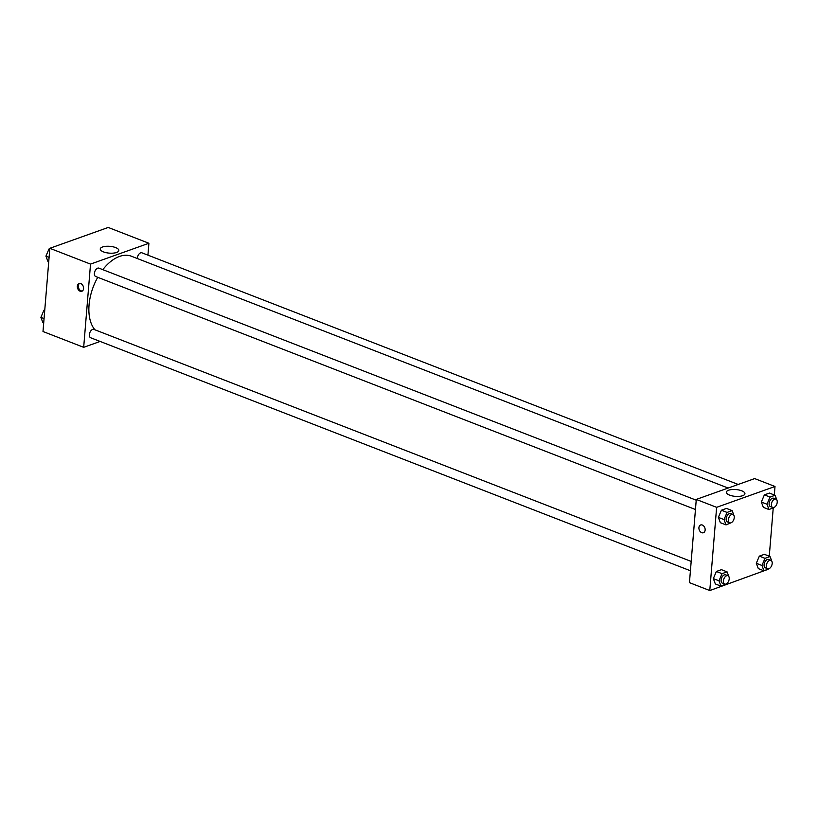 <?xml version="1.0" encoding="UTF-8"?>
<svg xmlns="http://www.w3.org/2000/svg" width="818" height="818" viewBox="0 0 818 818"><rect width="100%" height="100%" fill="white"/><g stroke="black" fill="none" stroke-linecap="round" stroke-linejoin="round"><path stroke-width="1.23" d="M100.133 341.443L83.681 347.323L42.996 331.515L49.837 248.304L108.221 227.455L148.907 243.263L147.925 255.144M102.506 246.995A9.315 3.415 -175.3 0 1 112.904 246.78A9.315 3.415 -175.3 0 1 118.825 250.492A9.315 3.415 -175.3 0 1 109.264 253.13A9.315 3.415 -175.3 0 1 100.256 248.969A9.315 3.415 -175.3 0 1 102.506 246.995M83.681 347.323L90.522 264.102L49.837 248.304M90.522 264.102L148.907 243.263M80.133 291.198A4.11 2.975 70.3 0 1 77.373 287.271A4.11 2.975 70.3 0 1 79.06 283.509A4.11 2.975 70.3 0 1 83.252 286.382A4.11 2.975 70.3 0 1 81.831 291.259A4.11 2.975 70.3 0 1 80.133 291.198M79.571 283.396A4.11 2.975 -109.7 0 0 78.416 287.282A4.11 2.975 -109.7 0 0 81.115 290.85A4.11 2.975 -109.7 0 0 82.301 291.024M696.22 500.187L98.947 268.151A4.489 2.628 111.2 0 0 94.878 271.382A4.489 2.628 111.2 0 0 95.706 276.525L695.453 509.512M691.19 561.424L93.917 329.398A4.489 2.628 111.2 0 0 89.377 334.623A4.489 2.628 111.2 0 0 90.665 337.762L690.423 570.76M738.204 484.46L141.913 252.813A4.489 2.628 111.2 0 0 137.373 258.038A4.489 2.628 111.2 0 0 137.352 258.549M97.741 277.312A41.882 24.52 111.2 0 0 89.05 305.022A41.882 24.52 111.2 0 0 94.898 329.787M728.143 488.049L131.453 256.249A41.882 24.52 111.2 0 0 102.812 269.654M768.194 569.297L709.779 590.545L689.441 582.641L696.282 499.43L754.656 478.581L775.004 486.485L774.309 494.972M718.368 517.375L720.382 522.712L718.368 517.375L721.415 510.227L718.368 517.375L724.022 519.563L727.059 512.426L732.12 510.616L733.92 515.381M726.466 508.418L721.415 510.227L726.466 508.418L732.12 510.616M761.333 502.027L763.358 507.364L761.333 502.027L764.38 494.88L761.333 502.027L766.987 504.225L770.035 497.078L775.086 495.279L776.885 500.043M769.431 493.08L764.38 494.88L769.431 493.08L775.086 495.279M756.302 563.275L758.317 568.612L756.302 563.275L759.339 556.128L756.302 563.275L761.957 565.473L764.994 558.326L770.055 556.516L771.844 561.281M764.401 554.328L759.339 556.128L764.401 554.328L770.055 556.516M709.779 590.545L716.629 507.334L775.004 486.485M773.225 508.05L769.268 556.22M713.337 578.612L715.351 583.95L713.337 578.612L716.374 571.475L713.337 578.612L718.991 580.811L722.028 573.663L727.079 571.864L728.879 576.629M721.435 569.665L716.374 571.475L721.435 569.665L727.079 571.864M729.584 495.125A9.315 3.415 -175.3 0 1 726.364 492.201A9.315 3.415 -175.3 0 1 735.924 489.553A9.315 3.415 -175.3 0 1 744.922 493.724A9.315 3.415 -175.3 0 1 739.39 496.362A9.315 3.415 -175.3 0 1 729.584 495.125M716.629 507.334L696.282 499.43M705.136 530.064A4.11 2.975 70.3 0 1 703.408 532.733A4.11 2.975 70.3 0 1 699.226 529.86A4.11 2.975 70.3 0 1 700.648 524.982A4.11 2.975 70.3 0 1 703.807 526.107A4.11 2.975 70.3 0 1 705.136 530.064M700.648 524.982A4.11 2.975 -109.7 0 0 699.226 529.849A4.11 2.975 -109.7 0 0 703.408 532.722M731.272 522.682L726.036 524.9L724.022 519.563M732.959 514.461L730.699 513.581A4.489 2.628 111.2 0 0 726.159 518.806A4.489 2.628 111.2 0 0 727.458 521.945L729.717 522.825A4.489 2.628 111.2 0 0 733.787 519.594A4.489 2.628 111.2 0 0 732.959 514.461A4.489 2.628 111.2 0 0 728.419 519.686A4.489 2.628 111.2 0 0 729.717 522.825M726.036 524.9L720.382 522.712M727.059 512.426L721.415 510.227M774.237 507.344L769.002 509.563L766.987 504.225M775.934 499.113L773.664 498.234A4.489 2.628 111.2 0 0 769.125 503.459A4.489 2.628 111.2 0 0 770.423 506.598L772.683 507.477A4.489 2.628 111.2 0 0 776.752 504.246A4.489 2.628 111.2 0 0 775.934 499.113A4.489 2.628 111.2 0 0 771.384 504.338A4.489 2.628 111.2 0 0 772.683 507.477M769.002 509.563L763.358 507.364M770.035 497.078L764.38 494.88M726.231 583.929L721.006 586.148L718.991 580.811M727.928 575.698L725.668 574.819A4.489 2.628 111.2 0 0 721.128 580.044A4.489 2.628 111.2 0 0 722.417 583.183L724.676 584.062A4.489 2.628 111.2 0 0 728.756 580.831A4.489 2.628 111.2 0 0 727.928 575.698A4.489 2.628 111.2 0 0 723.388 580.923A4.489 2.628 111.2 0 0 724.676 584.062M721.006 586.148L715.351 583.95M722.028 573.663L716.374 571.475M769.196 568.582L763.971 570.811L761.957 565.473M770.893 560.361L768.634 559.481A4.489 2.628 111.2 0 0 764.094 564.706A4.489 2.628 111.2 0 0 765.382 567.845L767.642 568.725A4.489 2.628 111.2 0 0 771.722 565.494A4.489 2.628 111.2 0 0 770.893 560.361A4.489 2.628 111.2 0 0 766.354 565.586A4.489 2.628 111.2 0 0 767.642 568.725M763.971 570.811L758.317 568.612M764.994 558.326L759.339 556.128M48.732 261.78L47.945 261.484L45.931 256.146L48.978 248.999L49.806 248.703M49.09 257.373L45.931 256.146M49.755 249.306L48.978 248.999M43.691 323.028L42.914 322.721L40.9 317.384L43.937 310.247L44.775 309.95M44.06 318.611L40.9 317.384M44.724 310.543L43.937 310.247"/></g></svg>
